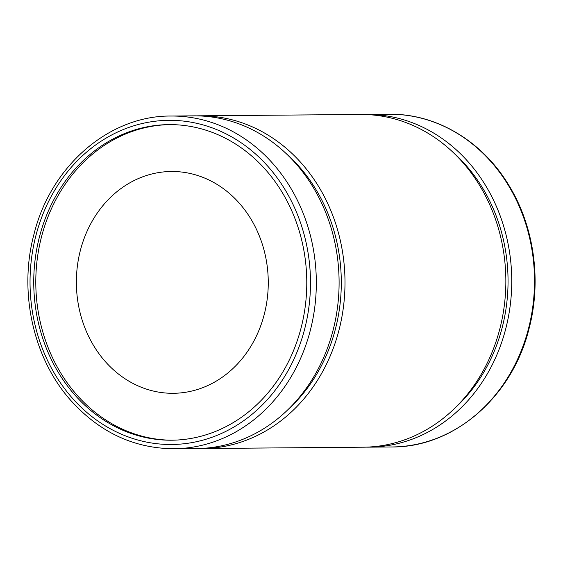 <?xml version="1.0" encoding="UTF-8"?>
<svg xmlns="http://www.w3.org/2000/svg" width="563" height="563" viewBox="0 0 563 563"><rect width="100%" height="100%" fill="white"/><g stroke="black" fill="none" stroke-linecap="round" stroke-linejoin="round"><path stroke-width="0.84" d="M453.032 152.299A162.088 140.229 89.5 0 1 502.027 328.166A162.088 140.229 89.5 0 1 455.129 407.872M286.286 153.664A162.088 140.229 89.5 0 1 335.281 329.531A162.088 140.229 89.5 0 1 288.376 409.238M172.581 440.203A157.809 136.528 89.5 0 1 41.655 236.27A157.809 136.528 89.5 0 1 169.998 124.606M300.923 328.532A157.809 136.528 89.5 0 1 171.553 440.21A157.809 136.528 89.5 0 1 39.6 236.291A157.809 136.528 89.5 0 1 168.963 124.613A157.809 136.528 89.5 0 1 300.923 328.532M264.146 314.808A110.911 95.956 89.5 0 1 173.228 393.298A110.911 95.956 89.5 0 1 80.488 249.979A110.911 95.956 89.5 0 1 171.405 171.49A110.911 95.956 89.5 0 1 264.146 314.808M171.039 116.034L193.813 115.851A166.367 143.931 89.5 0 1 332.923 330.833A166.367 143.931 89.5 0 1 196.543 448.563L173.77 448.753A166.367 143.931 89.5 0 0 310.15 331.016A166.367 143.931 89.5 0 0 171.039 116.034C109.208 115.485 50.916 165.909 34.061 233.934C18.417 291.528 33.055 358.152 70.741 400.37C99.461 432.243 133.804 448.366 173.77 448.753M363.515 114.493A166.367 143.931 89.5 0 1 366.457 114.437A166.367 143.931 89.5 0 1 505.574 329.418A166.367 143.931 89.5 0 1 369.187 447.149A166.367 143.931 89.5 0 1 366.239 447.142M196.761 115.858A166.367 143.931 89.5 0 1 199.71 115.802A166.367 143.931 89.5 0 1 338.82 330.784A166.367 143.931 89.5 0 1 202.434 448.521A166.367 143.931 89.5 0 1 199.485 448.507M199.71 115.802L360.566 114.479A166.367 143.931 89.5 0 1 499.677 329.461A166.367 143.931 89.5 0 1 363.29 447.198L202.434 448.521M366.457 114.437L389.23 114.247A166.367 143.931 89.5 0 1 528.34 329.228A166.367 143.931 89.5 0 1 391.961 446.966L369.187 447.149M36.053 235.038A162.088 140.229 89.5 0 1 210.921 127.407A162.088 140.229 89.5 0 1 304.463 329.784A162.088 140.229 89.5 0 1 129.596 437.416A162.088 140.229 89.5 0 1 36.053 235.038M389.23 114.247C435.839 113.48 481.822 140.715 508.41 184.565C534.111 225.77 541.902 280.712 528.938 329.066C512.084 397.091 453.792 447.515 391.961 446.966"/></g></svg>
